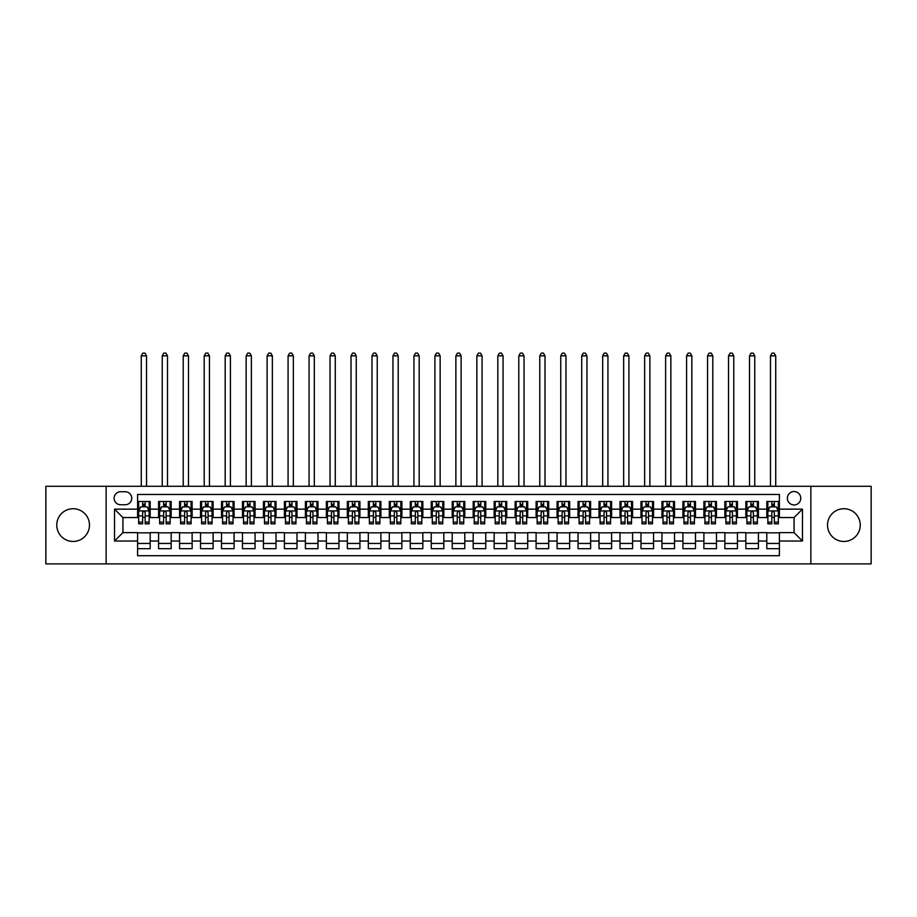<?xml version="1.0" encoding="UTF-8"?>
<svg xmlns="http://www.w3.org/2000/svg" width="917" height="917" viewBox="0 0 917 917"><rect width="100%" height="100%" fill="white"/><g stroke="black" fill="none" stroke-linecap="round" stroke-linejoin="round"><path stroke-width="1.38" d="M843.881 508.729A16.357 16.357 0 0 0 827.524 525.086A16.357 16.357 0 0 0 843.881 541.454A16.357 16.357 0 0 0 860.249 525.086A16.357 16.357 0 0 0 843.881 508.729M73.119 508.729A16.357 16.357 0 0 0 56.751 525.086A16.357 16.357 0 0 0 73.119 541.454A16.357 16.357 0 0 0 89.476 525.086A16.357 16.357 0 0 0 73.119 508.729M794.076 491.535A6.717 6.717 0 0 0 787.359 498.24A6.717 6.717 0 0 0 794.076 504.958A6.717 6.717 0 0 0 800.782 498.24A6.717 6.717 0 0 0 794.076 491.535M810.857 563.886L871.15 563.886L871.15 486.285L810.857 486.285L810.857 563.886L106.143 563.886L106.143 486.285L45.85 486.285L45.85 563.886L106.143 563.886M779.393 501.496L766.807 501.496L766.807 509.153L758.416 509.153L758.416 517.543L766.807 517.543L766.807 509.153M758.416 509.153L758.416 501.496L745.83 501.496L745.83 509.153L737.44 509.153L737.44 517.543L745.83 517.543L745.83 509.153M737.44 509.153L737.44 501.496L724.866 501.496L724.866 509.153L716.475 509.153L716.475 517.543L724.866 517.543L724.866 509.153M716.475 509.153L716.475 501.496L703.889 501.496L703.889 509.153L695.499 509.153L695.499 517.543L703.889 517.543L703.889 509.153M695.499 509.153L695.499 501.496L682.913 501.496L682.913 509.153L674.522 509.153L674.522 517.543L682.913 517.543L682.913 509.153M674.522 509.153L674.522 501.496L661.936 501.496L661.936 509.153L653.557 509.153L653.557 517.543L661.936 517.543L661.936 509.153M653.557 509.153L653.557 501.496L640.972 501.496L640.972 509.153L632.581 509.153L632.581 517.543L640.972 517.543L640.972 509.153M632.581 509.153L632.581 501.496L619.995 501.496L619.995 509.153L611.605 509.153L611.605 517.543L619.995 517.543L619.995 509.153M611.605 509.153L611.605 501.496L599.019 501.496L599.019 509.153L590.628 509.153L590.628 517.543L599.019 517.543L599.019 509.153M590.628 509.153L590.628 501.496L578.042 501.496L578.042 509.153L569.663 509.153L569.663 517.543L578.042 517.543L578.042 509.153M569.663 509.153L569.663 501.496L557.077 501.496L557.077 509.153L548.687 509.153L548.687 517.543L557.077 517.543L557.077 509.153M548.687 509.153L548.687 501.496L536.101 501.496L536.101 509.153L527.711 509.153L527.711 517.543L536.101 517.543L536.101 509.153M527.711 509.153L527.711 501.496L515.125 501.496L515.125 509.153L506.734 509.153L506.734 517.543L515.125 517.543L515.125 509.153M506.734 509.153L506.734 501.496L494.16 501.496L494.16 509.153L485.769 509.153L485.769 517.543L494.16 517.543L494.16 509.153M485.769 509.153L485.769 501.496L473.183 501.496L473.183 509.153L464.793 509.153L464.793 517.543L473.183 517.543L473.183 509.153M464.793 509.153L464.793 501.496L452.207 501.496L452.207 509.153L443.817 509.153L443.817 517.543L452.207 517.543L452.207 509.153M443.817 509.153L443.817 501.496L431.231 501.496L431.231 509.153L422.84 509.153L422.84 517.543L431.231 517.543L431.231 509.153M422.84 509.153L422.84 501.496L410.266 501.496L410.266 509.153L401.875 509.153L401.875 517.543L410.266 517.543L410.266 509.153M401.875 509.153L401.875 501.496L389.289 501.496L389.289 509.153L380.899 509.153L380.899 517.543L389.289 517.543L389.289 509.153M380.899 509.153L380.899 501.496L368.313 501.496L368.313 509.153L359.923 509.153L359.923 517.543L368.313 517.543L368.313 509.153M359.923 509.153L359.923 501.496L347.337 501.496L347.337 509.153L338.958 509.153L338.958 517.543L347.337 517.543L347.337 509.153M338.958 509.153L338.958 501.496L326.372 501.496L326.372 509.153L317.981 509.153L317.981 517.543L326.372 517.543L326.372 509.153M317.981 509.153L317.981 501.496L305.395 501.496L305.395 509.153L297.005 509.153L297.005 517.543L305.395 517.543L305.395 509.153M297.005 509.153L297.005 501.496L284.419 501.496L284.419 509.153L276.028 509.153L276.028 517.543L284.419 517.543L284.419 509.153M276.028 509.153L276.028 501.496L263.443 501.496L263.443 509.153L255.064 509.153L255.064 517.543L263.443 517.543L263.443 509.153M255.064 509.153L255.064 501.496L242.478 501.496L242.478 509.153L234.087 509.153L234.087 517.543L242.478 517.543L242.478 509.153M234.087 509.153L234.087 501.496L221.501 501.496L221.501 509.153L213.111 509.153L213.111 517.543L221.501 517.543L221.501 509.153M213.111 509.153L213.111 501.496L200.525 501.496L200.525 509.153L192.134 509.153L192.134 517.543L200.525 517.543L200.525 509.153M192.134 509.153L192.134 501.496L179.56 501.496L179.56 509.153L171.17 509.153L171.17 517.543L179.56 517.543L179.56 509.153M171.17 509.153L171.17 501.496L158.584 501.496L158.584 517.543L150.193 517.543L150.193 501.496L137.607 501.496M137.607 548.687L150.193 548.687L150.193 532.639L158.584 532.639L158.584 548.687L171.17 548.687L171.17 532.639L179.56 532.639L179.56 541.03L171.17 541.03M179.56 541.03L179.56 548.687L192.134 548.687L192.134 532.639L200.525 532.639L200.525 541.03L192.134 541.03M200.525 541.03L200.525 548.687L213.111 548.687L213.111 532.639L221.501 532.639L221.501 541.03L213.111 541.03M221.501 541.03L221.501 548.687L234.087 548.687L234.087 532.639L242.478 532.639L242.478 541.03L234.087 541.03M242.478 541.03L242.478 548.687L255.064 548.687L255.064 532.639L263.443 532.639L263.443 541.03L255.064 541.03M263.443 541.03L263.443 548.687L276.028 548.687L276.028 532.639L284.419 532.639L284.419 541.03L276.028 541.03M284.419 541.03L284.419 548.687L297.005 548.687L297.005 532.639L305.395 532.639L305.395 541.03L297.005 541.03M305.395 541.03L305.395 548.687L317.981 548.687L317.981 532.639L326.372 532.639L326.372 541.03L317.981 541.03M326.372 541.03L326.372 548.687L338.958 548.687L338.958 532.639L347.337 532.639L347.337 541.03L338.958 541.03M347.337 541.03L347.337 548.687L359.923 548.687L359.923 532.639L368.313 532.639L368.313 541.03L359.923 541.03M368.313 541.03L368.313 548.687L380.899 548.687L380.899 532.639L389.289 532.639L389.289 541.03L380.899 541.03M389.289 541.03L389.289 548.687L401.875 548.687L401.875 532.639L410.266 532.639L410.266 541.03L401.875 541.03M410.266 541.03L410.266 548.687L422.84 548.687L422.84 532.639L431.231 532.639L431.231 541.03L422.84 541.03M431.231 541.03L431.231 548.687L443.817 548.687L443.817 532.639L452.207 532.639L452.207 541.03L443.817 541.03M452.207 541.03L452.207 548.687L464.793 548.687L464.793 532.639L473.183 532.639L473.183 541.03L464.793 541.03M473.183 541.03L473.183 548.687L485.769 548.687L485.769 532.639L494.16 532.639L494.16 541.03L485.769 541.03M494.16 541.03L494.16 548.687L506.734 548.687L506.734 532.639L515.125 532.639L515.125 541.03L506.734 541.03M515.125 541.03L515.125 548.687L527.711 548.687L527.711 532.639L536.101 532.639L536.101 541.03L527.711 541.03M536.101 541.03L536.101 548.687L548.687 548.687L548.687 532.639L557.077 532.639L557.077 541.03L548.687 541.03M557.077 541.03L557.077 548.687L569.663 548.687L569.663 532.639L578.042 532.639L578.042 541.03L569.663 541.03M578.042 541.03L578.042 548.687L590.628 548.687L590.628 532.639L599.019 532.639L599.019 541.03L590.628 541.03M599.019 541.03L599.019 548.687L611.605 548.687L611.605 532.639L619.995 532.639L619.995 541.03L611.605 541.03M619.995 541.03L619.995 548.687L632.581 548.687L632.581 532.639L640.972 532.639L640.972 541.03L632.581 541.03M640.972 541.03L640.972 548.687L653.557 548.687L653.557 532.639L661.936 532.639L661.936 541.03L653.557 541.03M661.936 541.03L661.936 548.687L674.522 548.687L674.522 532.639L682.913 532.639L682.913 541.03L674.522 541.03M682.913 541.03L682.913 548.687L695.499 548.687L695.499 532.639L703.889 532.639L703.889 541.03L695.499 541.03M703.889 541.03L703.889 548.687L716.475 548.687L716.475 532.639L724.866 532.639L724.866 541.03L716.475 541.03M724.866 541.03L724.866 548.687L737.44 548.687L737.44 532.639L745.83 532.639L745.83 541.03L737.44 541.03M745.83 541.03L745.83 548.687L758.416 548.687L758.416 532.639L766.807 532.639L766.807 541.03L758.416 541.03M120.62 504.751L125.239 504.751A6.499 6.499 0 0 0 131.739 498.24A6.499 6.499 0 0 0 125.239 491.741L120.62 491.741A6.499 6.499 0 0 0 114.121 498.24A6.499 6.499 0 0 0 120.62 504.751M810.857 486.285L106.143 486.285M779.393 509.153L779.393 494.469L137.607 494.469L137.607 517.543L122.924 517.543L122.924 532.639L137.607 532.639L137.607 555.713L779.393 555.713L779.393 532.639L794.076 532.639L794.076 517.543L779.393 517.543L779.393 509.153L802.467 509.153L802.467 541.03L779.393 541.03M137.607 541.03L114.533 541.03L114.533 509.153L137.607 509.153M766.807 541.03L766.807 548.687L779.393 548.687M137.607 506.734L138.662 506.734M142.639 506.734L145.161 506.734M149.139 506.734L150.193 506.734M137.607 517.326L138.662 517.326M142.639 517.326L145.161 517.326M149.139 517.326L150.193 517.326M137.607 532.846L150.193 532.846M137.607 543.437L150.193 543.437M158.584 517.326L159.627 517.326M163.616 517.326L166.137 517.326M170.115 517.326L171.17 517.326M158.584 506.734L159.627 506.734M163.616 506.734L166.137 506.734M170.115 506.734L171.17 506.734M158.584 532.846L171.17 532.846M158.584 543.437L171.17 543.437M179.56 532.846L192.134 532.846M179.56 543.437L192.134 543.437M179.56 506.734L180.603 506.734M184.592 506.734L187.102 506.734M191.091 506.734L192.134 506.734M179.56 517.326L180.603 517.326M184.592 517.326L187.102 517.326M191.091 517.326L192.134 517.326M200.525 532.846L213.111 532.846M200.525 543.437L213.111 543.437M200.525 506.734L201.58 506.734M205.557 506.734L208.079 506.734M212.068 506.734L213.111 506.734M200.525 517.326L201.58 517.326M205.557 517.326L208.079 517.326M212.068 517.326L213.111 517.326M221.501 532.846L234.087 532.846M221.501 543.437L234.087 543.437M221.501 506.734L222.556 506.734M226.533 506.734L229.055 506.734M233.033 506.734L234.087 506.734M221.501 517.326L222.556 517.326M226.533 517.326L229.055 517.326M233.033 517.326L234.087 517.326M242.478 532.846L255.064 532.846M242.478 543.437L255.064 543.437M242.478 506.734L243.521 506.734M247.51 506.734L250.02 506.734M254.009 506.734L255.064 506.734M242.478 517.326L243.521 517.326M247.51 517.326L250.02 517.326M254.009 517.326L255.064 517.326M263.443 532.846L276.028 532.846M263.443 543.437L276.028 543.437M263.443 506.734L264.497 506.734M268.486 506.734L270.996 506.734M274.985 506.734L276.028 506.734M263.443 517.326L264.497 517.326M268.486 517.326L270.996 517.326M274.985 517.326L276.028 517.326M284.419 532.846L297.005 532.846M284.419 543.437L297.005 543.437M284.419 506.734L285.474 506.734M289.451 506.734L291.973 506.734M295.962 506.734L297.005 506.734M284.419 517.326L285.474 517.326M289.451 517.326L291.973 517.326M295.962 517.326L297.005 517.326M305.395 532.846L317.981 532.846M305.395 543.437L317.981 543.437M305.395 506.734L306.438 506.734M310.427 506.734L312.949 506.734M316.927 506.734L317.981 506.734M305.395 517.326L306.438 517.326M310.427 517.326L312.949 517.326M316.927 517.326L317.981 517.326M326.372 532.846L338.958 532.846M326.372 543.437L338.958 543.437M326.372 506.734L327.415 506.734M331.404 506.734L333.914 506.734M337.903 506.734L338.958 506.734M326.372 517.326L327.415 517.326M331.404 517.326L333.914 517.326M337.903 517.326L338.958 517.326M347.337 532.846L359.923 532.846M347.337 543.437L359.923 543.437M347.337 506.734L348.391 506.734M352.38 506.734L354.89 506.734M358.879 506.734L359.923 506.734M347.337 517.326L348.391 517.326M352.38 517.326L354.89 517.326M358.879 517.326L359.923 517.326M368.313 532.846L380.899 532.846M368.313 543.437L380.899 543.437M368.313 506.734L369.368 506.734M373.345 506.734L375.867 506.734M379.856 506.734L380.899 506.734M368.313 517.326L369.368 517.326M373.345 517.326L375.867 517.326M379.856 517.326L380.899 517.326M389.289 532.846L401.875 532.846M389.289 543.437L401.875 543.437M389.289 506.734L390.333 506.734M394.321 506.734L396.843 506.734M400.821 506.734L401.875 506.734M389.289 517.326L390.333 517.326M394.321 517.326L396.843 517.326M400.821 517.326L401.875 517.326M410.266 532.846L422.84 532.846M410.266 543.437L422.84 543.437M410.266 506.734L411.309 506.734M415.298 506.734L417.808 506.734M421.797 506.734L422.84 506.734M410.266 517.326L411.309 517.326M415.298 517.326L417.808 517.326M421.797 517.326L422.84 517.326M431.231 532.846L443.817 532.846M431.231 543.437L443.817 543.437M431.231 506.734L432.285 506.734M436.263 506.734L438.785 506.734M442.773 506.734L443.817 506.734M431.231 517.326L432.285 517.326M436.263 517.326L438.785 517.326M442.773 517.326L443.817 517.326M452.207 532.846L464.793 532.846M452.207 543.437L464.793 543.437M452.207 506.734L453.262 506.734M457.239 506.734L459.761 506.734M463.738 506.734L464.793 506.734M452.207 517.326L453.262 517.326M457.239 517.326L459.761 517.326M463.738 517.326L464.793 517.326M473.183 532.846L485.769 532.846M473.183 543.437L485.769 543.437M473.183 506.734L474.227 506.734M478.215 506.734L480.737 506.734M484.715 506.734L485.769 506.734M473.183 517.326L474.227 517.326M478.215 517.326L480.737 517.326M484.715 517.326L485.769 517.326M494.16 532.846L506.734 532.846M494.16 543.437L506.734 543.437M494.16 506.734L495.203 506.734M499.192 506.734L501.702 506.734M505.691 506.734L506.734 506.734M494.16 517.326L495.203 517.326M499.192 517.326L501.702 517.326M505.691 517.326L506.734 517.326M515.125 532.846L527.711 532.846M515.125 543.437L527.711 543.437M515.125 506.734L516.179 506.734M520.157 506.734L522.679 506.734M526.667 506.734L527.711 506.734M515.125 517.326L516.179 517.326M520.157 517.326L522.679 517.326M526.667 517.326L527.711 517.326M536.101 532.846L548.687 532.846M536.101 543.437L548.687 543.437M536.101 506.734L537.144 506.734M541.133 506.734L543.655 506.734M547.632 506.734L548.687 506.734M536.101 517.326L537.144 517.326M541.133 517.326L543.655 517.326M547.632 517.326L548.687 517.326M557.077 532.846L569.663 532.846M557.077 543.437L569.663 543.437M557.077 506.734L558.121 506.734M562.11 506.734L564.62 506.734M568.609 506.734L569.663 506.734M557.077 517.326L558.121 517.326M562.11 517.326L564.62 517.326M568.609 517.326L569.663 517.326M578.042 532.846L590.628 532.846M578.042 543.437L590.628 543.437M578.042 506.734L579.097 506.734M583.086 506.734L585.596 506.734M589.585 506.734L590.628 506.734M578.042 517.326L579.097 517.326M583.086 517.326L585.596 517.326M589.585 517.326L590.628 517.326M599.019 532.846L611.605 532.846M599.019 543.437L611.605 543.437M599.019 506.734L600.073 506.734M604.051 506.734L606.573 506.734M610.562 506.734L611.605 506.734M599.019 517.326L600.073 517.326M604.051 517.326L606.573 517.326M610.562 517.326L611.605 517.326M619.995 532.846L632.581 532.846M619.995 543.437L632.581 543.437M619.995 506.734L621.038 506.734M625.027 506.734L627.549 506.734M631.526 506.734L632.581 506.734M619.995 517.326L621.038 517.326M625.027 517.326L627.549 517.326M631.526 517.326L632.581 517.326M640.972 532.846L653.557 532.846M640.972 543.437L653.557 543.437M640.972 506.734L642.015 506.734M646.004 506.734L648.514 506.734M652.503 506.734L653.557 506.734M640.972 517.326L642.015 517.326M646.004 517.326L648.514 517.326M652.503 517.326L653.557 517.326M661.936 532.846L674.522 532.846M661.936 543.437L674.522 543.437M661.936 506.734L662.991 506.734M666.98 506.734L669.49 506.734M673.479 506.734L674.522 506.734M661.936 517.326L662.991 517.326M666.98 517.326L669.49 517.326M673.479 517.326L674.522 517.326M682.913 532.846L695.499 532.846M682.913 543.437L695.499 543.437M682.913 506.734L683.967 506.734M687.945 506.734L690.467 506.734M694.444 506.734L695.499 506.734M682.913 517.326L683.967 517.326M687.945 517.326L690.467 517.326M694.444 517.326L695.499 517.326M703.889 532.846L716.475 532.846M703.889 543.437L716.475 543.437M703.889 506.734L704.932 506.734M708.921 506.734L711.443 506.734M715.42 506.734L716.475 506.734M703.889 517.326L704.932 517.326M708.921 517.326L711.443 517.326M715.42 517.326L716.475 517.326M724.866 532.846L737.44 532.846M724.866 543.437L737.44 543.437M724.866 506.734L725.909 506.734M729.898 506.734L732.408 506.734M736.397 506.734L737.44 506.734M724.866 517.326L725.909 517.326M729.898 517.326L732.408 517.326M736.397 517.326L737.44 517.326M745.83 532.846L758.416 532.846M745.83 543.437L758.416 543.437M745.83 506.734L746.885 506.734M750.863 506.734L753.384 506.734M757.373 506.734L758.416 506.734M745.83 517.326L746.885 517.326M750.863 517.326L753.384 517.326M757.373 517.326L758.416 517.326M766.807 532.846L779.393 532.846M766.807 543.437L779.393 543.437M766.807 506.734L767.861 506.734M771.839 506.734L774.361 506.734M778.338 506.734L779.393 506.734M766.807 517.326L767.861 517.326M771.839 517.326L774.361 517.326M778.338 517.326L779.393 517.326M122.924 517.543L114.533 509.153M122.924 532.639L114.533 541.03M802.467 509.153L794.076 517.543M802.467 541.03L794.076 532.639M145.161 504.224L142.639 504.224M149.139 522.128L145.161 522.128L145.161 523.836L149.139 523.836L149.139 511.033L147.041 506.849L140.76 506.849L138.662 511.033L138.662 523.836L142.639 523.836L142.639 522.128L138.662 522.128M138.662 511.033L138.662 501.496M149.139 511.033L149.139 501.496M142.639 506.849L142.639 501.496M145.161 501.496L145.161 506.849M145.161 522.128L145.161 512.614C144.324 510.998 143.488 510.998 142.639 512.614L142.639 522.128M146.525 486.285L146.525 355.83L141.275 355.83L141.275 486.285M141.275 355.83L142.857 353.114L144.943 353.114L146.525 355.83M166.137 504.224L163.616 504.224M170.115 522.128L166.137 522.128L166.137 523.836L170.115 523.836L170.115 511.033L168.017 506.849L161.724 506.849L159.627 511.033L159.627 523.836L163.616 523.836L163.616 522.128L159.627 522.128M159.627 511.033L159.627 501.496M170.115 511.033L170.115 501.496M163.616 506.849L163.616 501.496M166.137 501.496L166.137 506.849M166.137 522.128L166.137 512.614C165.289 510.998 164.452 510.998 163.616 512.614L163.616 522.128M167.49 486.285L167.49 355.83L162.252 355.83L162.252 486.285M162.252 355.83L163.822 353.114L165.92 353.114L167.49 355.83M187.102 504.224L184.592 504.224M191.091 522.128L187.102 522.128L187.102 523.836L191.091 523.836L191.091 511.033L188.994 506.849L182.701 506.849L180.603 511.033L180.603 523.836L184.592 523.836L184.592 522.128L180.603 522.128M180.603 511.033L180.603 501.496M191.091 511.033L191.091 501.496M184.592 506.849L184.592 501.496M187.102 501.496L187.102 506.849M187.102 522.128L187.102 512.614C186.266 510.998 185.429 510.998 184.592 512.614L184.592 522.128M188.466 486.285L188.466 355.83L183.228 355.83L183.228 486.285M183.228 355.83L184.798 353.114L186.896 353.114L188.466 355.83M208.079 504.224L205.557 504.224M212.068 522.128L208.079 522.128L208.079 523.836L212.068 523.836L212.068 511.033L209.97 506.849L203.677 506.849L201.58 511.033L201.58 523.836L205.557 523.836L205.557 522.128L201.58 522.128M201.58 511.033L201.58 501.496M212.068 511.033L212.068 501.496M205.557 506.849L205.557 501.496M208.079 501.496L208.079 506.849M208.079 522.128L208.079 512.614C207.242 510.998 206.405 510.998 205.557 512.614L205.557 522.128M209.443 486.285L209.443 355.83L204.193 355.83L204.193 486.285M204.193 355.83L205.775 353.114L207.872 353.114L209.443 355.83M229.055 504.224L226.533 504.224M233.033 522.128L229.055 522.128L229.055 523.836L233.033 523.836L233.033 511.033L230.935 506.849L224.642 506.849L222.556 511.033L222.556 523.836L226.533 523.836L226.533 522.128L222.556 522.128M222.556 511.033L222.556 501.496M233.033 511.033L233.033 501.496M226.533 506.849L226.533 501.496M229.055 501.496L229.055 506.849M229.055 522.128L229.055 512.614C228.218 510.998 227.37 510.998 226.533 512.614L226.533 522.128M230.419 486.285L230.419 355.83L225.169 355.83L225.169 486.285M225.169 355.83L226.74 353.114L228.837 353.114L230.419 355.83M250.02 504.224L247.51 504.224M254.009 522.128L250.02 522.128L250.02 523.836L254.009 523.836L254.009 511.033L251.911 506.849L245.618 506.849L243.521 511.033L243.521 523.836L247.51 523.836L247.51 522.128L243.521 522.128M243.521 511.033L243.521 501.496M254.009 511.033L254.009 501.496M247.51 506.849L247.51 501.496M250.02 501.496L250.02 506.849M250.02 522.128L250.02 512.614C249.183 510.998 248.347 510.998 247.51 512.614L247.51 522.128M251.384 486.285L251.384 355.83L246.146 355.83L246.146 486.285M246.146 355.83L247.716 353.114L249.814 353.114L251.384 355.83M270.996 504.224L268.486 504.224M274.985 522.128L270.996 522.128L270.996 523.836L274.985 523.836L274.985 511.033L272.888 506.849L266.595 506.849L264.497 511.033L264.497 523.836L268.486 523.836L268.486 522.128L264.497 522.128M264.497 511.033L264.497 501.496M274.985 511.033L274.985 501.496M268.486 506.849L268.486 501.496M270.996 501.496L270.996 506.849M270.996 522.128L270.996 512.614C270.16 510.998 269.323 510.998 268.486 512.614L268.486 522.128M272.36 486.285L272.36 355.83L267.122 355.83L267.122 486.285M267.122 355.83L268.692 353.114L270.79 353.114L272.36 355.83M291.973 504.224L289.451 504.224M295.962 522.128L291.973 522.128L291.973 523.836L295.962 523.836L295.962 511.033L293.864 506.849L287.571 506.849L285.474 511.033L285.474 523.836L289.451 523.836L289.451 522.128L285.474 522.128M285.474 511.033L285.474 501.496M295.962 511.033L295.962 501.496M289.451 506.849L289.451 501.496M291.973 501.496L291.973 506.849M291.973 522.128L291.973 512.614C291.136 510.998 290.299 510.998 289.451 512.614L289.451 522.128M293.337 486.285L293.337 355.83L288.087 355.83L288.087 486.285M288.087 355.83L289.669 353.114L291.766 353.114L293.337 355.83M312.949 504.224L310.427 504.224M316.927 522.128L312.949 522.128L312.949 523.836L316.927 523.836L316.927 511.033L314.829 506.849L308.536 506.849L306.438 511.033L306.438 523.836L310.427 523.836L310.427 522.128L306.438 522.128M306.438 511.033L306.438 501.496M316.927 511.033L316.927 501.496M310.427 506.849L310.427 501.496M312.949 501.496L312.949 506.849M312.949 522.128L312.949 512.614C312.112 510.998 311.264 510.998 310.427 512.614L310.427 522.128M314.313 486.285L314.313 355.83L309.063 355.83L309.063 486.285M309.063 355.83L310.634 353.114L312.731 353.114L314.313 355.83M333.914 504.224L331.404 504.224M337.903 522.128L333.914 522.128L333.914 523.836L337.903 523.836L337.903 511.033L335.805 506.849L329.512 506.849L327.415 511.033L327.415 523.836L331.404 523.836L331.404 522.128L327.415 522.128M327.415 511.033L327.415 501.496M337.903 511.033L337.903 501.496M331.404 506.849L331.404 501.496M333.914 501.496L333.914 506.849M333.914 522.128L333.914 512.614C333.077 510.998 332.241 510.998 331.404 512.614L331.404 522.128M335.278 486.285L335.278 355.83L330.04 355.83L330.04 486.285M330.04 355.83L331.61 353.114L333.708 353.114L335.278 355.83M354.89 504.224L352.38 504.224M358.879 522.128L354.89 522.128L354.89 523.836L358.879 523.836L358.879 511.033L356.782 506.849L350.489 506.849L348.391 511.033L348.391 523.836L352.38 523.836L352.38 522.128L348.391 522.128M348.391 511.033L348.391 501.496M358.879 511.033L358.879 501.496M352.38 506.849L352.38 501.496M354.89 501.496L354.89 506.849M354.89 522.128L354.89 512.614C354.054 510.998 353.217 510.998 352.38 512.614L352.38 522.128M356.255 486.285L356.255 355.83L351.016 355.83L351.016 486.285M351.016 355.83L352.587 353.114L354.684 353.114L356.255 355.83M375.867 504.224L373.345 504.224M379.856 522.128L375.867 522.128L375.867 523.836L379.856 523.836L379.856 511.033L377.758 506.849L371.465 506.849L369.368 511.033L369.368 523.836L373.345 523.836L373.345 522.128L369.368 522.128M369.368 511.033L369.368 501.496M379.856 511.033L379.856 501.496M373.345 506.849L373.345 501.496M375.867 501.496L375.867 506.849M375.867 522.128L375.867 512.614C375.03 510.998 374.193 510.998 373.345 512.614L373.345 522.128M377.231 486.285L377.231 355.83L371.981 355.83L371.981 486.285M371.981 355.83L373.563 353.114L375.661 353.114L377.231 355.83M396.843 504.224L394.321 504.224M400.821 522.128L396.843 522.128L396.843 523.836L400.821 523.836L400.821 511.033L398.723 506.849L392.43 506.849L390.333 511.033L390.333 523.836L394.321 523.836L394.321 522.128L390.333 522.128M390.333 511.033L390.333 501.496M400.821 511.033L400.821 501.496M394.321 506.849L394.321 501.496M396.843 501.496L396.843 506.849M396.843 522.128L396.843 512.614C395.995 510.998 395.158 510.998 394.321 512.614L394.321 522.128M398.207 486.285L398.207 355.83L392.957 355.83L392.957 486.285M392.957 355.83L394.528 353.114L396.625 353.114L398.207 355.83M417.808 504.224L415.298 504.224M421.797 522.128L417.808 522.128L417.808 523.836L421.797 523.836L421.797 511.033L419.699 506.849L413.407 506.849L411.309 511.033L411.309 523.836L415.298 523.836L415.298 522.128L411.309 522.128M411.309 511.033L411.309 501.496M421.797 511.033L421.797 501.496M415.298 506.849L415.298 501.496M417.808 501.496L417.808 506.849M417.808 522.128L417.808 512.614C416.971 510.998 416.135 510.998 415.298 512.614L415.298 522.128M419.172 486.285L419.172 355.83L413.934 355.83L413.934 486.285M413.934 355.83L415.504 353.114L417.602 353.114L419.172 355.83M438.785 504.224L436.263 504.224M442.773 522.128L438.785 522.128L438.785 523.836L442.773 523.836L442.773 511.033L440.676 506.849L434.383 506.849L432.285 511.033L432.285 523.836L436.263 523.836L436.263 522.128L432.285 522.128M432.285 511.033L432.285 501.496M442.773 511.033L442.773 501.496M436.263 506.849L436.263 501.496M438.785 501.496L438.785 506.849M438.785 522.128L438.785 512.614C437.948 510.998 437.111 510.998 436.263 512.614L436.263 522.128M440.149 486.285L440.149 355.83L434.91 355.83L434.91 486.285M434.91 355.83L436.481 353.114L438.578 353.114L440.149 355.83M459.761 504.224L457.239 504.224M463.738 522.128L459.761 522.128L459.761 523.836L463.738 523.836L463.738 511.033L461.641 506.849L455.359 506.849L453.262 511.033L453.262 523.836L457.239 523.836L457.239 522.128L453.262 522.128M453.262 511.033L453.262 501.496M463.738 511.033L463.738 501.496M457.239 506.849L457.239 501.496M459.761 501.496L459.761 506.849M459.761 522.128L459.761 512.614C458.924 510.998 458.087 510.998 457.239 512.614L457.239 522.128M461.125 486.285L461.125 355.83L455.875 355.83L455.875 486.285M455.875 355.83L457.457 353.114L459.543 353.114L461.125 355.83M480.737 504.224L478.215 504.224M484.715 522.128L480.737 522.128L480.737 523.836L484.715 523.836L484.715 511.033L482.617 506.849L476.324 506.849L474.227 511.033L474.227 523.836L478.215 523.836L478.215 522.128L474.227 522.128M474.227 511.033L474.227 501.496M484.715 511.033L484.715 501.496M478.215 506.849L478.215 501.496M480.737 501.496L480.737 506.849M480.737 522.128L480.737 512.614C479.889 510.998 479.052 510.998 478.215 512.614L478.215 522.128M482.09 486.285L482.09 355.83L476.851 355.83L476.851 486.285M476.851 355.83L478.422 353.114L480.519 353.114L482.09 355.83M501.702 504.224L499.192 504.224M505.691 522.128L501.702 522.128L501.702 523.836L505.691 523.836L505.691 511.033L503.593 506.849L497.301 506.849L495.203 511.033L495.203 523.836L499.192 523.836L499.192 522.128L495.203 522.128M495.203 511.033L495.203 501.496M505.691 511.033L505.691 501.496M499.192 506.849L499.192 501.496M501.702 501.496L501.702 506.849M501.702 522.128L501.702 512.614C500.865 510.998 500.029 510.998 499.192 512.614L499.192 522.128M503.066 486.285L503.066 355.83L497.828 355.83L497.828 486.285M497.828 355.83L499.398 353.114L501.496 353.114L503.066 355.83M522.679 504.224L520.157 504.224M526.667 522.128L522.679 522.128L522.679 523.836L526.667 523.836L526.667 511.033L524.57 506.849L518.277 506.849L516.179 511.033L516.179 523.836L520.157 523.836L520.157 522.128L516.179 522.128M516.179 511.033L516.179 501.496M526.667 511.033L526.667 501.496M520.157 506.849L520.157 501.496M522.679 501.496L522.679 506.849M522.679 522.128L522.679 512.614C521.842 510.998 521.005 510.998 520.157 512.614L520.157 522.128M524.043 486.285L524.043 355.83L518.793 355.83L518.793 486.285M518.793 355.83L520.375 353.114L522.472 353.114L524.043 355.83M543.655 504.224L541.133 504.224M547.632 522.128L543.655 522.128L543.655 523.836L547.632 523.836L547.632 511.033L545.535 506.849L539.242 506.849L537.144 511.033L537.144 523.836L541.133 523.836L541.133 522.128L537.144 522.128M537.144 511.033L537.144 501.496M547.632 511.033L547.632 501.496M541.133 506.849L541.133 501.496M543.655 501.496L543.655 506.849M543.655 522.128L543.655 512.614C542.818 510.998 541.97 510.998 541.133 512.614L541.133 522.128M545.019 486.285L545.019 355.83L539.769 355.83L539.769 486.285M539.769 355.83L541.339 353.114L543.437 353.114L545.019 355.83M564.62 504.224L562.11 504.224M568.609 522.128L564.62 522.128L564.62 523.836L568.609 523.836L568.609 511.033L566.511 506.849L560.218 506.849L558.121 511.033L558.121 523.836L562.11 523.836L562.11 522.128L558.121 522.128M558.121 511.033L558.121 501.496M568.609 511.033L568.609 501.496M562.11 506.849L562.11 501.496M564.62 501.496L564.62 506.849M564.62 522.128L564.62 512.614C563.783 510.998 562.946 510.998 562.11 512.614L562.11 522.128M565.984 486.285L565.984 355.83L560.745 355.83L560.745 486.285M560.745 355.83L562.316 353.114L564.413 353.114L565.984 355.83M585.596 504.224L583.086 504.224M589.585 522.128L585.596 522.128L585.596 523.836L589.585 523.836L589.585 511.033L587.488 506.849L581.195 506.849L579.097 511.033L579.097 523.836L583.086 523.836L583.086 522.128L579.097 522.128M579.097 511.033L579.097 501.496M589.585 511.033L589.585 501.496M583.086 506.849L583.086 501.496M585.596 501.496L585.596 506.849M585.596 522.128L585.596 512.614C584.759 510.998 583.923 510.998 583.086 512.614L583.086 522.128M586.96 486.285L586.96 355.83L581.722 355.83L581.722 486.285M581.722 355.83L583.292 353.114L585.39 353.114L586.96 355.83M606.573 504.224L604.051 504.224M610.562 522.128L606.573 522.128L606.573 523.836L610.562 523.836L610.562 511.033L608.464 506.849L602.171 506.849L600.073 511.033L600.073 523.836L604.051 523.836L604.051 522.128L600.073 522.128M600.073 511.033L600.073 501.496M610.562 511.033L610.562 501.496M604.051 506.849L604.051 501.496M606.573 501.496L606.573 506.849M606.573 522.128L606.573 512.614C605.736 510.998 604.899 510.998 604.051 512.614L604.051 522.128M607.937 486.285L607.937 355.83L602.687 355.83L602.687 486.285M602.687 355.83L604.269 353.114L606.366 353.114L607.937 355.83M627.549 504.224L625.027 504.224M631.526 522.128L627.549 522.128L627.549 523.836L631.526 523.836L631.526 511.033L629.429 506.849L623.136 506.849L621.038 511.033L621.038 523.836L625.027 523.836L625.027 522.128L621.038 522.128M621.038 511.033L621.038 501.496M631.526 511.033L631.526 501.496M625.027 506.849L625.027 501.496M627.549 501.496L627.549 506.849M627.549 522.128L627.549 512.614C626.712 510.998 625.864 510.998 625.027 512.614L625.027 522.128M628.913 486.285L628.913 355.83L623.663 355.83L623.663 486.285M623.663 355.83L625.234 353.114L627.331 353.114L628.913 355.83M648.514 504.224L646.004 504.224M652.503 522.128L648.514 522.128L648.514 523.836L652.503 523.836L652.503 511.033L650.405 506.849L644.112 506.849L642.015 511.033L642.015 523.836L646.004 523.836L646.004 522.128L642.015 522.128M642.015 511.033L642.015 501.496M652.503 511.033L652.503 501.496M646.004 506.849L646.004 501.496M648.514 501.496L648.514 506.849M648.514 522.128L648.514 512.614C647.677 510.998 646.84 510.998 646.004 512.614L646.004 522.128M649.878 486.285L649.878 355.83L644.64 355.83L644.64 486.285M644.64 355.83L646.21 353.114L648.308 353.114L649.878 355.83M669.49 504.224L666.98 504.224M673.479 522.128L669.49 522.128L669.49 523.836L673.479 523.836L673.479 511.033L671.382 506.849L665.089 506.849L662.991 511.033L662.991 523.836L666.98 523.836L666.98 522.128L662.991 522.128M662.991 511.033L662.991 501.496M673.479 511.033L673.479 501.496M666.98 506.849L666.98 501.496M669.49 501.496L669.49 506.849M669.49 522.128L669.49 512.614C668.653 510.998 667.817 510.998 666.98 512.614L666.98 522.128M670.854 486.285L670.854 355.83L665.616 355.83L665.616 486.285M665.616 355.83L667.186 353.114L669.284 353.114L670.854 355.83M690.467 504.224L687.945 504.224M694.444 522.128L690.467 522.128L690.467 523.836L694.444 523.836L694.444 511.033L692.358 506.849L686.065 506.849L683.967 511.033L683.967 523.836L687.945 523.836L687.945 522.128L683.967 522.128M683.967 511.033L683.967 501.496M694.444 511.033L694.444 501.496M687.945 506.849L687.945 501.496M690.467 501.496L690.467 506.849M690.467 522.128L690.467 512.614C689.63 510.998 688.793 510.998 687.945 512.614L687.945 522.128M691.831 486.285L691.831 355.83L686.581 355.83L686.581 486.285M686.581 355.83L688.163 353.114L690.26 353.114L691.831 355.83M711.443 504.224L708.921 504.224M715.42 522.128L711.443 522.128L711.443 523.836L715.42 523.836L715.42 511.033L713.323 506.849L707.03 506.849L704.932 511.033L704.932 523.836L708.921 523.836L708.921 522.128L704.932 522.128M704.932 511.033L704.932 501.496M715.42 511.033L715.42 501.496M708.921 506.849L708.921 501.496M711.443 501.496L711.443 506.849M711.443 522.128L711.443 512.614C710.595 510.998 709.758 510.998 708.921 512.614L708.921 522.128M712.807 486.285L712.807 355.83L707.557 355.83L707.557 486.285M707.557 355.83L709.128 353.114L711.225 353.114L712.807 355.83M732.408 504.224L729.898 504.224M736.397 522.128L732.408 522.128L732.408 523.836L736.397 523.836L736.397 511.033L734.299 506.849L728.006 506.849L725.909 511.033L725.909 523.836L729.898 523.836L729.898 522.128L725.909 522.128M725.909 511.033L725.909 501.496M736.397 511.033L736.397 501.496M729.898 506.849L729.898 501.496M732.408 501.496L732.408 506.849M732.408 522.128L732.408 512.614C731.571 510.998 730.734 510.998 729.898 512.614L729.898 522.128M733.772 486.285L733.772 355.83L728.534 355.83L728.534 486.285M728.534 355.83L730.104 353.114L732.202 353.114L733.772 355.83M753.384 504.224L750.863 504.224M757.373 522.128L753.384 522.128L753.384 523.836L757.373 523.836L757.373 511.033L755.276 506.849L748.983 506.849L746.885 511.033L746.885 523.836L750.863 523.836L750.863 522.128L746.885 522.128M746.885 511.033L746.885 501.496M757.373 511.033L757.373 501.496M750.863 506.849L750.863 501.496M753.384 501.496L753.384 506.849M753.384 522.128L753.384 512.614C752.548 510.998 751.711 510.998 750.863 512.614L750.863 522.128M754.748 486.285L754.748 355.83L749.51 355.83L749.51 486.285M749.51 355.83L751.08 353.114L753.178 353.114L754.748 355.83M774.361 504.224L771.839 504.224M778.338 522.128L774.361 522.128L774.361 523.836L778.338 523.836L778.338 511.033L776.24 506.849L769.959 506.849L767.861 511.033L767.861 523.836L771.839 523.836L771.839 522.128L767.861 522.128M767.861 511.033L767.861 501.496M778.338 511.033L778.338 501.496M771.839 506.849L771.839 501.496M774.361 501.496L774.361 506.849M774.361 522.128L774.361 512.614C773.524 510.998 772.687 510.998 771.839 512.614L771.839 522.128M775.725 486.285L775.725 355.83L770.475 355.83L770.475 486.285M770.475 355.83L772.057 353.114L774.143 353.114L775.725 355.83M158.584 541.03L150.193 541.03M158.584 509.153L150.193 509.153M149.093 510.929L138.708 510.929M138.662 507.995L140.175 507.995M147.626 507.995L149.139 507.995M142.639 515.904L138.662 515.904M149.139 515.904L145.161 515.904M145.161 505.554L142.639 505.554M170.069 510.929L159.684 510.929M159.627 507.995L161.151 507.995M168.602 507.995L170.115 507.995M163.616 515.904L159.627 515.904M170.115 515.904L166.137 515.904M166.137 505.554L163.616 505.554M191.034 510.929L180.66 510.929M180.603 507.995L182.128 507.995M189.567 507.995L191.091 507.995M184.592 515.904L180.603 515.904M191.091 515.904L187.102 515.904M187.102 505.554L184.592 505.554M212.01 510.929L201.625 510.929M201.58 507.995L203.093 507.995M210.543 507.995L212.068 507.995M205.557 515.904L201.58 515.904M212.068 515.904L208.079 515.904M208.079 505.554L205.557 505.554M232.987 510.929L222.602 510.929M222.556 507.995L224.069 507.995M231.52 507.995L233.033 507.995M226.533 515.904L222.556 515.904M233.033 515.904L229.055 515.904M229.055 505.554L226.533 505.554M253.963 510.929L243.578 510.929M243.521 507.995L245.045 507.995M252.484 507.995L254.009 507.995M247.51 515.904L243.521 515.904M254.009 515.904L250.02 515.904M250.02 505.554L247.51 505.554M274.928 510.929L264.555 510.929M264.497 507.995L266.022 507.995M273.461 507.995L274.985 507.995M268.486 515.904L264.497 515.904M274.985 515.904L270.996 515.904M270.996 505.554L268.486 505.554M295.904 510.929L285.519 510.929M285.474 507.995L286.987 507.995M294.437 507.995L295.962 507.995M289.451 515.904L285.474 515.904M295.962 515.904L291.973 515.904M291.973 505.554L289.451 505.554M316.881 510.929L306.496 510.929M306.438 507.995L307.963 507.995M315.414 507.995L316.927 507.995M310.427 515.904L306.438 515.904M316.927 515.904L312.949 515.904M312.949 505.554L310.427 505.554M337.846 510.929L327.472 510.929M327.415 507.995L328.939 507.995M336.379 507.995L337.903 507.995M331.404 515.904L327.415 515.904M337.903 515.904L333.914 515.904M333.914 505.554L331.404 505.554M358.822 510.929L348.437 510.929M348.391 507.995L349.916 507.995M357.355 507.995L358.879 507.995M352.38 515.904L348.391 515.904M358.879 515.904L354.89 515.904M354.89 505.554L352.38 505.554M379.798 510.929L369.413 510.929M369.368 507.995L370.881 507.995M378.331 507.995L379.856 507.995M373.345 515.904L369.368 515.904M379.856 515.904L375.867 515.904M375.867 505.554L373.345 505.554M400.775 510.929L390.39 510.929M390.333 507.995L391.857 507.995M399.308 507.995L400.821 507.995M394.321 515.904L390.333 515.904M400.821 515.904L396.843 515.904M396.843 505.554L394.321 505.554M421.74 510.929L411.366 510.929M411.309 507.995L412.833 507.995M420.273 507.995L421.797 507.995M415.298 515.904L411.309 515.904M421.797 515.904L417.808 515.904M417.808 505.554L415.298 505.554M442.716 510.929L432.331 510.929M432.285 507.995L433.798 507.995M441.249 507.995L442.773 507.995M436.263 515.904L432.285 515.904M442.773 515.904L438.785 515.904M438.785 505.554L436.263 505.554M463.693 510.929L453.307 510.929M453.262 507.995L454.775 507.995M462.225 507.995L463.738 507.995M457.239 515.904L453.262 515.904M463.738 515.904L459.761 515.904M459.761 505.554L457.239 505.554M484.669 510.929L474.284 510.929M474.227 507.995L475.751 507.995M483.202 507.995L484.715 507.995M478.215 515.904L474.227 515.904M484.715 515.904L480.737 515.904M480.737 505.554L478.215 505.554M505.634 510.929L495.26 510.929M495.203 507.995L496.727 507.995M504.167 507.995L505.691 507.995M499.192 515.904L495.203 515.904M505.691 515.904L501.702 515.904M501.702 505.554L499.192 505.554M526.61 510.929L516.225 510.929M516.179 507.995L517.692 507.995M525.143 507.995L526.667 507.995M520.157 515.904L516.179 515.904M526.667 515.904L522.679 515.904M522.679 505.554L520.157 505.554M547.587 510.929L537.202 510.929M537.144 507.995L538.669 507.995M546.119 507.995L547.632 507.995M541.133 515.904L537.144 515.904M547.632 515.904L543.655 515.904M543.655 505.554L541.133 505.554M568.563 510.929L558.178 510.929M558.121 507.995L559.645 507.995M567.084 507.995L568.609 507.995M562.11 515.904L558.121 515.904M568.609 515.904L564.62 515.904M564.62 505.554L562.11 505.554M589.528 510.929L579.154 510.929M579.097 507.995L580.621 507.995M588.061 507.995L589.585 507.995M583.086 515.904L579.097 515.904M589.585 515.904L585.596 515.904M585.596 505.554L583.086 505.554M610.504 510.929L600.119 510.929M600.073 507.995L601.586 507.995M609.037 507.995L610.562 507.995M604.051 515.904L600.073 515.904M610.562 515.904L606.573 515.904M606.573 505.554L604.051 505.554M631.481 510.929L621.096 510.929M621.038 507.995L622.563 507.995M630.013 507.995L631.526 507.995M625.027 515.904L621.038 515.904M631.526 515.904L627.549 515.904M627.549 505.554L625.027 505.554M652.446 510.929L642.072 510.929M642.015 507.995L643.539 507.995M650.978 507.995L652.503 507.995M646.004 515.904L642.015 515.904M652.503 515.904L648.514 515.904M648.514 505.554L646.004 505.554M673.422 510.929L663.037 510.929M662.991 507.995L664.516 507.995M671.955 507.995L673.479 507.995M666.98 515.904L662.991 515.904M673.479 515.904L669.49 515.904M669.49 505.554L666.98 505.554M694.398 510.929L684.013 510.929M683.967 507.995L685.48 507.995M692.931 507.995L694.444 507.995M687.945 515.904L683.967 515.904M694.444 515.904L690.467 515.904M690.467 505.554L687.945 505.554M715.375 510.929L704.99 510.929M704.932 507.995L706.457 507.995M713.907 507.995L715.42 507.995M708.921 515.904L704.932 515.904M715.42 515.904L711.443 515.904M711.443 505.554L708.921 505.554M736.34 510.929L725.966 510.929M725.909 507.995L727.433 507.995M734.872 507.995L736.397 507.995M729.898 515.904L725.909 515.904M736.397 515.904L732.408 515.904M732.408 505.554L729.898 505.554M757.316 510.929L746.931 510.929M746.885 507.995L748.398 507.995M755.849 507.995L757.373 507.995M750.863 515.904L746.885 515.904M757.373 515.904L753.384 515.904M753.384 505.554L750.863 505.554M778.292 510.929L767.907 510.929M767.861 507.995L769.374 507.995M776.825 507.995L778.338 507.995M771.839 515.904L767.861 515.904M778.338 515.904L774.361 515.904M774.361 505.554L771.839 505.554"/></g></svg>

